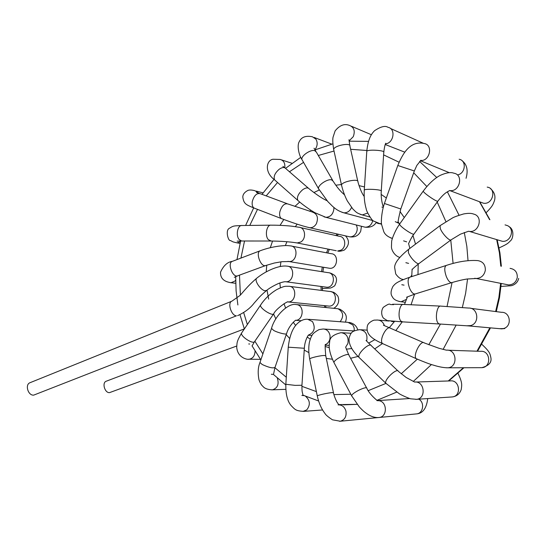 <?xml version="1.0" encoding="UTF-8"?>
<svg xmlns="http://www.w3.org/2000/svg" width="546" height="546" viewBox="0 0 546 546"><rect width="100%" height="100%" fill="white"/><g stroke="black" fill="none" stroke-linecap="round" stroke-linejoin="round"><path stroke-width="0.82" d="M231.852 301.194C227.17 302.62 231.32 315.841 236.459 315.82L33.668 395.14C28.01 395.673 24.754 384.452 30.05 382.698L231.852 301.194L239.803 295.611C241.039 294.779 246.744 286.698 256.729 278.207C253.849 280.446 261.145 290.95 265.445 290.738L266.837 290.267C270.987 286.78 279.231 282.985 280.351 282.821C283.176 281.907 285.012 281.559 285.858 281.77L285.906 281.77C294.178 282.337 295.256 266.052 286.95 266.148C283.49 265.643 278.924 266.462 273.253 268.612C267.144 271.048 261.636 274.242 256.729 278.201M285.142 281.702L285.858 281.77M238.042 275.669L265.738 265.52C260.858 267.663 255.166 252.17 260.312 250.723L260.333 250.716C265.943 248.607 272.072 247.085 278.719 246.137C287.135 245.229 287.346 245.604 290.445 245.891C298.771 245.993 297.256 262.278 288.991 261.527L287.947 261.377M271.171 241.018L268.318 239.639C264.557 235.579 266.748 224.324 271.116 225.17C281.483 225.129 290.363 226.017 292.069 226.221L299.024 227.259C305.385 227.402 306.675 238.8 300.675 242.049L297.16 242.963L295.891 242.731M336.261 250.723L297.16 242.963C289.851 241.769 280.999 241.127 270.591 241.018L241.605 240.998L239.291 239.653C235.442 235.688 237.647 224.686 242.11 225.512C233.92 225.921 233.627 225.566 229.511 228.228C225.082 229.941 228.235 241.393 230.419 240.513C233.845 242.233 231.777 241.612 236.978 242.834L235.742 242.595M282.384 218.946L281.374 218.557C279.805 217.356 279.286 215.144 279.825 211.909C281.716 205.692 284.446 203.051 288.015 203.999L288.042 204.013M308.244 227.389L309.8 227.737C312.503 227.805 314.687 226.488 316.346 223.778C318.68 217.567 317.226 213.616 311.978 211.909M298.703 201.187L297.802 200.389C296.676 197.147 298.314 193.584 302.709 189.701C305.753 187.606 307.944 187.353 309.282 188.95L309.295 188.971M324.044 216.851L325.832 217.308C330.385 217.083 333.067 214.325 333.893 209.036L333.831 207.378M319.035 189.585L318.523 188.684C317.513 185.387 327.443 178.651 331.586 179.846L333.197 181.252M341.939 212.285L343.871 212.817C347.317 212.906 349.877 211.118 351.569 207.46M341.639 185.708L341.489 185.019C341.837 181.586 359.125 178.235 357.917 181.832M360.237 214.36L362.285 214.933L367.731 213.049M364.257 190.383L364.278 190.063C365.329 188.472 383.21 189.646 381.258 191.182C380.719 198.689 382.76 205.746 383.347 206.838M376.917 223.041L379.245 223.717L381.477 223.546M383.196 207.371L381.9 207.084M384.404 203.487L400.791 208.981L414.339 170.966L397.809 165.499M390.499 237.838L392.342 238.425M399.242 223.498L395.263 221.662M399.781 223.853L399.631 224.058C398.86 225.921 414.032 236.227 414.093 233.886L437.831 201.201M399.242 257.241L399.727 257.432M406.668 241.864L403.59 240.868M408.565 249.365L408.367 252.354C409.889 257.521 417.69 265.431 419.212 263.377L450.989 239.912M402.177 279.238L403.303 279.579M410.578 276.972L411.848 275.095M408.599 263.39L405.862 262.687M446.335 265.417L409.773 277.231C407.637 278.719 407.569 282.371 409.555 288.186C411.363 292.281 413.213 294.219 415.103 294.001L415.158 293.987M398.949 301.412L401.126 301.747L406.545 299.345M404.06 285.142L401.795 284.719M440.376 306.094L403.712 304.429C399.379 303.098 397.119 318.236 401.208 321.301L402.771 321.881M391.175 321.205L393.024 321.321M393.434 304.709L391.871 304.538M423.553 342.608L390.513 328.262C386.759 324.774 378.535 340.881 382.671 343.632L383.456 343.987M384.398 325.518C383.087 321.99 380.733 320.161 377.327 320.031L374.652 320.127C374.133 319.724 368.257 322.379 367.438 325.764C365.67 333.326 370.502 338.349 382.671 343.632L417.042 359.036M397.904 370.864L371.492 345.884C369.874 341.707 356.838 353.842 359.07 357.459L359.698 358.067M366.659 340.916C367.84 334.357 365.533 330.61 359.739 329.668C351.658 330.924 350.948 332.384 349.085 338.022C348.355 345.666 354.252 352.832 359.063 357.446L386.432 383.824M366.632 387.967L349.003 355.33C349.344 351.924 333.592 359.5 333.981 362.564L334.268 363.124M348.696 354.777L345.645 347.174L347.904 343.475C348.846 337.107 346.553 333.504 341.032 332.671M377.347 400.457C377.955 401.317 369.819 394.792 366.885 388.459C367.431 385.353 351.467 393.086 351.658 395.823L333.981 362.578C330.91 356.279 329.306 350.825 329.156 346.184L329.682 341.591C329.784 337.435 333.565 334.466 341.018 332.678L340.95 332.678M333.463 392.683L325.798 355.958L324.72 355.501C321.225 355.289 310.06 357.855 309.678 358.947L309.732 359.22M325.512 344.649C328.985 342.786 330.466 339.653 329.968 335.258C328.965 331.251 326.672 329.163 323.109 328.992L323.027 328.999M304.347 348.259L288.247 347.188M308.504 335.101C314.366 332.371 315.69 327.873 312.483 321.601L307.616 319.246C303.992 319.028 300.546 320.495 297.277 323.648C292.54 328.18 289.53 336.043 288.247 347.236L285.845 384.159M295.413 320.311L295.905 320.222C295.782 319.697 288.868 325.621 286.595 333.538C287.162 335.026 278.317 332.937 273.771 330.494L271.512 328.412M295.679 320.304C303.132 320.454 304.695 306.361 297.406 304.736L295.905 304.518C288.554 302.934 274.952 315.267 271.423 328.678L259.964 362.53L262.23 364.523C268.96 367.615 273.232 368.55 275.041 367.322L286.5 333.811M273.86 313.561C272.986 316.926 259.05 307.917 260.599 304.982L260.817 304.661M287.762 301.938L288.158 301.952C296.485 302.327 297.147 285.995 288.793 286.275L288.773 286.275M236.718 346.027L109.534 392.629C104.723 393.106 101.74 382.569 106.286 381.197L244.355 328.91M325.703 287.08L326.863 287.237C334.834 287.797 335.845 272.577 327.832 272.625L288.22 266.352M235.66 280.207L234.8 281.163L231.013 282.719L229.982 282.589M237.681 275.826L237.667 275.832C232.644 278.003 227.061 262.865 232.337 261.357L232.371 261.35M328.535 268.106L329.791 268.311C337.762 269.055 339.189 253.829 331.163 253.699L291.817 246.157M240.424 241.769L236.978 242.834L240.022 243.386M242.212 240.998L237.114 241.148M345.475 235.858C349.795 240.602 349.413 245.338 344.321 250.061C341.154 251.221 338.923 251.535 337.626 250.989L341.011 250.157C346.785 247.154 345.516 236.479 339.38 236.322L300.498 227.593M255.03 208.422L254.006 208.026C246.219 204.736 243.871 204.163 242.82 197.243C242.745 194.533 244.437 192.253 247.911 190.404C249.59 189.79 251.952 189.906 254.996 190.752L258.722 193.148M254.006 208.026C252.388 206.825 251.829 204.627 252.313 201.447C254.122 195.352 256.845 192.793 260.49 193.775L287.019 203.631M348.246 236.493L349.74 236.834C352.354 236.93 354.456 235.715 356.06 233.176C357.555 230.337 357.603 227.593 356.204 224.952M274.577 179.839C264.039 172.017 266.455 160.387 272.87 159.261L280.139 159.432C283.688 160.428 285.244 163.199 284.8 167.765L282.91 166.373M325.832 217.301L315.301 212.892C313.165 211.848 303.945 205.999 297.802 200.382L274.583 179.859C273.355 176.57 274.904 173.021 279.231 169.226C282.241 167.192 284.446 166.994 285.845 168.625M275.518 180.685L274.59 179.859M363.506 226.788L365.124 227.197C369.082 227.156 371.628 224.938 372.775 220.543M302.47 160.456L301.918 159.487C299.269 155.999 296.567 145.605 299.358 141.482C301.522 137.019 305.869 135.449 312.414 136.78L315.916 139.134C317.84 142.561 317.533 146.069 314.981 149.665M343.871 212.817C337.073 210.763 334.507 207.862 332.234 205.999L327.853 201.61L318.523 188.684L301.918 159.487C300.798 156.013 310.524 149.27 314.728 150.641L316.387 152.157L332.671 180.337M333.838 150.184L333.667 149.413C332.767 143.707 332.555 139.653 333.033 137.251L335.128 130.89C339.701 125.211 344.485 123.389 349.481 125.423C354.061 127.266 355.316 131.02 353.255 136.671L349.174 140.841M362.291 214.933C356.647 213.036 356.606 212.653 352.805 208.927L347.352 200.989C344.888 196.321 342.929 190.998 341.489 185.012L333.667 149.413C333.92 145.605 351.078 142.281 349.966 146.253L357.76 181.129M366.762 151.658L366.789 151.242C368.188 137.688 371.976 133.429 374.474 130.774C380.726 126.556 385.264 125.416 388.09 127.355C395.973 128.665 393.762 143.141 385.585 143.857M381.565 224.331L373.43 220.987C372.106 220.932 366.332 211.336 366.223 208.968C364.51 202.989 363.861 196.69 364.278 190.063L366.789 151.242C367.868 149.188 385.742 150.368 383.763 152.361L381.279 190.854M459.138 159.261C466.714 160.401 465.561 173.382 457.76 174.856M384.398 203.515L397.822 165.452C403.747 150.969 411.431 140.677 424.338 143.523C433.408 145.018 429.757 161.391 420.57 160.524M487.209 187.114C496.921 188.39 492.922 205.064 483.374 203.187L480.651 202.163M399.754 257.405C394.26 255.842 391.277 249.413 391.462 246.833L391.625 241.639C391.782 239.073 395.045 230.555 399.631 224.051L423.266 191.073C428.883 183.606 434.555 178.365 440.274 175.348C446.307 172.679 450.825 171.963 453.835 173.198C463.97 174.611 459.643 192.451 449.658 190.527L445.748 192.875C443.386 194.656 440.786 197.386 437.947 201.044C438.179 203.057 422.761 192.588 423.266 191.073L423.375 190.916M505.043 224.877L507.568 225.662C515.219 229.156 510.612 242.54 502.231 241.271L499.46 240.438M472.57 213.732L475.136 214.544C483.217 218.25 478.323 232.739 469.478 231.422L468.591 231.286M472.583 213.739C470.536 213.158 467.533 213.227 463.574 213.957C457.255 215.834 453.46 217.233 452.197 218.147L440.083 225.641L440.26 228.412C442.014 233.538 449.863 241.701 451.167 239.783L460.469 234.152L468.359 231.32L469.396 231.408M510.053 268.359C515.014 269.185 517.424 272.201 517.28 277.402C516.229 282.152 513.349 284.657 508.654 284.93L506.176 284.439M415.103 294.001L451.719 282.63C449.938 282.808 448.136 280.787 446.321 276.583C444.287 270.618 444.26 266.905 446.239 265.445L446.239 265.445C457.978 261.575 468.482 259.957 477.75 260.599C482.957 261.493 485.483 264.735 485.326 270.318C484.2 275.45 481.156 278.173 476.187 278.487L474.638 278.289M470.782 308.34L501.481 312.305C510.503 311.773 512.325 326.481 503.467 328.555L499.679 328.685M468.564 308.053C478.098 307.453 480.002 323.328 470.638 325.587L466.85 325.785M440.881 306.115C436.759 304.764 434.534 320.304 438.418 323.437L439.407 323.99L468.68 325.914M448 350.225L480.582 351.317C490.465 350.252 491.816 367.205 481.859 367.67L480.61 367.67M446.457 350.17C456.852 349.017 458.292 367.246 447.829 367.799L446.41 367.806M424.303 342.936C420.809 339.516 412.414 356.033 416.305 358.702C424.488 362.175 430.139 364.305 433.251 365.09C438.834 366.864 443.693 367.765 447.829 367.799M415.561 382.029L450.286 380.91C459.732 379.518 461.82 396.157 452.272 396.942L451.467 396.997M414.53 382.063C424.413 380.569 426.644 398.396 416.659 399.317L415.765 399.379M398.491 371.437L398.491 371.423C397.119 367.424 383.852 379.845 385.838 383.258L399.024 393.536C400.361 394.738 410.592 399.194 410.988 398.839L416.659 399.317M418.802 399.174C424.87 402.422 423.3 413.308 416.687 413.875L416.107 413.929M376.958 400.634L378.938 400.696C387.264 401.699 387.585 416.666 379.286 417.458L378.76 417.519M351.658 395.836L351.917 396.314M379.702 417.424L378.828 417.533M338.076 404.866L338.104 404.859C341.994 404.743 344.608 406.845 345.946 411.152C346.655 416.53 344.772 419.888 340.301 421.225L339.578 421.294M338.827 404.763L337.565 402.914C337.182 402.914 333.995 396.28 333.504 392.874L332.459 392.608C328.992 392.663 317.717 395.133 317.274 395.932L317.308 396.123M305.651 396.335C310.135 400.505 310.51 405.016 306.756 409.882L303.003 411.418M301.87 395.427L304.047 395.618M304.34 348.3L301.945 385.258L295.168 385.374L285.838 384.282C285.654 394.26 287.442 401.371 291.195 405.623C295.379 409.991 296.007 410.824 303.583 411.37M354.258 330.828L354.156 327.907L352.825 324.897L347.843 322.324L308.722 319.328M271.342 374.256L272.734 374.331M277.334 378.105C279.204 384.2 277.586 388.104 272.481 389.824L271.806 389.858M272.481 389.824C267.799 389.673 264.619 388.52 262.933 386.377C261.479 385.21 260.162 383.005 258.968 379.777C257.692 372.877 258.019 367.124 259.964 362.524L260.073 362.21M340.138 321.737C344.062 316.243 343.345 311.909 337.994 308.743L296.997 304.634M248.71 343.96L249.679 344.014M255.057 351.167C254.859 355.835 252.894 358.524 249.16 359.234L248.396 359.227M273.635 313.882L254.729 341.4C253.658 344.997 239.899 336.138 241.625 332.964L241.864 332.616M327.996 306.006L329.074 306.115C337.1 306.49 337.708 291.23 329.654 291.455L289.987 286.425M489.53 219.56L479.463 201.72M385.299 144.54L404.811 152.177M419.594 161.473L436.739 177.484M447.338 191.735L459.05 215.247M464.291 232.487L466.837 246.389L468.024 260.64M467.56 278.931L465.629 293.318L462.353 307.439M456.183 325.034L443.099 349.413M431.449 364.53L413.288 381.449M396.758 392.089L377.109 400.273M338.854 404.606L357.159 404.347L343.434 404.845M448.252 380.978L463.424 367.745M476.986 351.194L489.858 327.812M495.638 311.548L498.867 297.577L500.641 283.34M500.798 266.141L499.392 252.689L496.655 239.592M280.357 287.803L279.88 282.992M280.262 266.523L280.944 261.807M285.353 245.591L286.916 241.721M295.352 226.631L297.174 224.153M309.623 211.213L310.858 210.23M329.211 347.645L325.184 346.505M310.258 339.209L307.221 337.019M295.639 325.471L293.257 322.242M285.572 307.917L284.002 303.692M324.372 305.637L324.952 307.398M337.162 233.968L335.967 235.558M328.064 249.092L326.481 252.798M322.304 267.069L321.553 271.628M320.925 286.445L321.225 290.383M240.39 294.99L239.482 275.164M240.943 258.087L244.526 241.004M249.781 225.423L257.5 209.371M266.189 195.891L277.545 182.473M289.462 171.765L303.549 162.353M318.304 155.48L334.022 151.037M350.648 149.297L366.844 150.484M383.606 154.873L399.078 162.21M413.697 172.775L426.829 186.527M437.209 202.068L445.911 221.642M450.771 240.076L453.091 263.472M452.068 282.521L447.065 306.429M440.458 324.051L428.808 344.758M417.335 359.166L401.201 373.785M385.926 383.415L368.202 390.67M350.819 394.246L333.913 394.587M316.38 391.605L301.883 386.322M286.295 377.231L274.904 367.711M262.892 353.883L254.866 341.195M247.352 324.515L243.666 312.585M268.68 299.099L267.008 290.131M266.209 271.881L266.755 265.165M270.311 247.707L272.55 241.032M280.05 225.334L283.811 219.492M294.854 206.422L299.699 202.04M313.868 192.54L319.267 189.988M335.81 185.203L341.387 184.548M358.975 185.606L364.482 186.944M381.183 194.424L386.35 197.986M399.972 211.466L404.286 217.561M412.967 235.483L415.526 244.123M418.209 264.121L417.983 274.577M414.605 294.151L411.049 304.764M439.407 323.99L402.245 321.847L395.823 330.569M382.493 343.55L374.706 348.928M358.06 356.436L350.6 358.292M332.384 359.241L326.31 358.422M308.804 352.579L304.224 350.075M289.612 338.411L286.213 334.65M275.88 318.96L273.566 313.991M326.399 287.176L285.906 281.77M329.265 272.884C330.234 272.843 331.934 273.628 334.37 275.225C337.128 277.6 337.216 281.156 334.637 285.879C330.344 288.513 330.432 287.906 329.293 288.151L322.311 288.541M230.992 282.719L235.708 283.292M231.013 282.719C226.713 282.064 220.086 280.132 220.557 272.133C223.491 265.609 227.429 262.012 232.364 261.343M234.282 277.327L237.66 275.839M260.312 250.723L232.337 261.357M265.725 265.527L274.31 263.029L281.791 261.698L288.991 261.527L329.791 268.311M270.529 225.177L242.117 225.512M256.333 191.107L263.029 192.875M256.518 192.492L259.391 193.386M281.388 218.564L254.02 208.033M288.029 204.013L311.937 211.903M281.374 218.557C297.188 224.495 304.682 226.576 309.8 227.737M314.851 212.64L313.595 212.319M361.452 226.269L360.729 231.135C358.681 235.592 355.016 237.49 349.74 236.834L309.766 227.73M281.647 159.923L291.96 163.268M308.367 188.158L285.845 168.632M309.282 188.957C316.892 194.949 322.816 198.867 327.054 200.716M376.078 222.672C373.873 226.167 370.222 227.675 365.124 227.197L325.791 217.301M314.148 137.449L331.784 144.13M314.025 148.212L315.793 151.16M333.197 181.258C336.773 186.985 340.533 191.496 344.471 194.792M372.959 220.591L343.85 212.81M351.467 126.276L371.389 134.726M348.969 139.749L349.788 145.461M357.917 181.838C359.93 188.807 362.032 193.68 364.209 196.464M369.867 217.001L362.285 214.933M390.39 128.412L423.061 143.154M383.79 151.945C384.432 147.236 385.087 144.328 385.776 143.223M466.045 178.31C468.304 170.277 466.973 164.407 462.053 160.701M420.352 160.708L449.249 172.652M421 160.21L416.857 165.404L414.359 170.912M384.404 203.515C381.586 211.677 380.958 221.997 381.586 224.461L383.783 231.709C385.155 234.766 388.015 236.991 392.356 238.384M400.778 209.009C398.662 217.683 397.802 222.147 398.198 222.393M398.635 222.597L397.474 222.277M486.329 212.537C492.669 206.06 492.963 204.682 494.499 200.573C495.7 196.014 494.389 192.062 490.574 188.718M480.419 202.081L449.658 190.527M413.95 234.077C410.974 237.831 408.34 244.458 408.585 243.4M499.051 247.939C508.469 243.605 507.917 243.202 510.565 240.718C513.274 238.622 514.53 229.416 509.002 226.604L508.79 226.46M499.228 240.37L469.478 231.422M403.398 279.538C400.784 279.299 398.225 277.429 395.72 273.928L394.649 267.451C394.512 263.097 399.085 257.118 408.367 249.515L440.09 225.635M419.007 263.52C411.111 269.867 413.513 268.543 412.312 269.308M501.003 286.425L510.176 285.79C511.479 285.974 517.458 284.323 518.673 278.426M505.951 284.398L476.187 278.487M476.126 278.487L467.103 279.006C462.837 279.654 457.712 280.862 451.733 282.623L451.733 282.623M415.008 294.028L406.565 297.236M409.643 277.272C395.461 282.289 395.29 283.92 393.018 286.288C390.67 290.827 390.445 294.321 392.342 296.771C393.536 299.379 396.464 301.037 401.126 301.754M405.405 302.286L401.105 301.747M468.625 325.914L501.562 328.856L504.791 328.549M468.516 308.053L440.895 306.122M402.225 321.847L387.319 320.618L383.797 318.4C382.541 317.711 380.043 312.319 383.237 307.384C391.223 301.829 388.861 305.125 391.892 304.545M403.733 304.436L392.683 304.224M394.335 321.703L391.721 321.478M481.975 344.437C489.885 351.904 490.035 353.501 490.963 358.149C491.646 362.605 488.609 365.779 481.859 367.67L447.781 367.806M446.416 350.177L438.909 348.252L424.31 342.943M389.701 327.914L383.435 325.225M389.1 321.034L378.747 320.154M458.046 373.403C462.325 382.562 462.005 384.589 461.186 389.612C459.698 393.891 456.722 396.335 452.272 396.942L416.584 399.324M414.585 382.036L406.163 377.477L398.484 371.43M370.823 345.27L366.038 340.472M367.008 330.146L361.002 329.757M427.723 398.58C426.556 408.272 422.877 413.37 416.687 413.875L379.231 417.465M377.716 400.587L409.8 398.525M379.286 417.458C375.552 417.915 371.669 416.837 367.629 414.209C364.51 411.984 364.148 411.998 359.35 406.975L351.658 395.823M351.221 333.258L342.205 332.739M346.266 349.174L351.754 348.553M379.934 417.403L340.192 421.239M338.759 404.818L340.376 404.709M340.301 421.225L332.466 419.813C328.112 416.926 325.607 414.81 324.952 413.452C321.382 408.811 318.823 402.968 317.274 395.932L309.678 358.947C308.579 352.607 308.483 347.072 309.384 342.342C310.196 339.196 311.043 336.943 311.93 335.599C312.517 333.872 314.892 331.872 319.062 329.593L323.109 328.999M325.737 355.678C325.068 347.85 324.972 344.096 325.457 344.41M354.081 330.924L324.228 329.067M329.17 345.338L325.396 345.209M303.521 411.377L322.57 409.964M302.518 395.4L303.467 395.352M303.01 395.331L302.504 392.915C302.081 391.912 301.89 389.4 301.931 385.38M304.34 348.259C304.811 339.858 308.695 334.445 308.558 334.964M312.046 335.415L308.394 335.23M349.065 322.44C352.368 322.959 354.914 324.577 356.681 327.3L357.828 329.757M272.42 389.83L285.811 389.332M273.498 374.488L274.925 367.649M301.221 320.72L295.666 320.311M337.742 308.681L340.076 309.302C348.116 314.155 346.444 318.257 345.481 322.147M288.793 286.275C285.729 286.432 285.551 285.34 277.04 289.428C271.239 292.813 266.195 297.379 261.916 303.119L241.625 332.964C236.438 342.035 237.135 342.356 236.711 347.331C237.701 358.115 247.597 359.807 249.16 359.227L260.469 359.35M252.122 345.85L254.477 341.762M273.86 313.554C275.716 309.016 288.329 300.402 288.179 301.924L288.07 301.945M328.119 306.019L288.158 301.952M330.958 291.639C332.487 292.479 333.381 290.813 337.844 296.116C340.759 303.426 335.346 307.548 333.722 308.265M237.606 315.656C244.833 312.319 250.341 308.142 254.129 303.112C259.2 297.495 259.091 296.915 266.605 290.445M338.322 234.234L337.148 235.817M329.334 249.345L327.771 253.051M323.621 267.287L322.863 271.84M322.195 286.616L322.481 290.547M325.512 305.753L326.078 307.507M398.334 222.161L399.617 224.072M408.538 243.414L409.869 248.382M412.121 269.123L411.718 276.597M407.432 296.833L404.477 304.463M394.553 321.41L389.257 327.716M374.931 339.632L368.666 343.12M239.953 314.646L244.362 328.924M251.999 345.823L260.865 359.882M273.471 374.495L285.804 384.937M303.119 395.188L318.584 400.989M368.523 141.38L349.194 141.182M332.848 143.864L315.09 149.87M300.798 157.316L285.585 168.311M274.037 179.347L262.005 194.335M253.672 207.89L245.611 225.471M240.622 241.004L236.971 259.596M235.688 276.638L236.104 290.895L237.892 304.968M479.722 201.815L489.919 219.697M448.71 380.965L463.963 367.738M477.579 351.214L490.485 327.866M496.266 311.63L499.494 297.672L501.248 283.463M501.371 266.277L499.931 252.839L497.147 239.742"/></g></svg>
